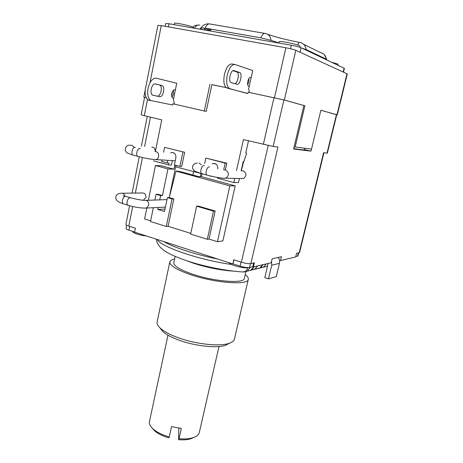 <?xml version="1.0" encoding="UTF-8"?>
<svg xmlns="http://www.w3.org/2000/svg" width="463" height="463" viewBox="0 0 463 463"><rect width="100%" height="100%" fill="white"/><g stroke="black" fill="none" stroke-linecap="round" stroke-linejoin="round"><path stroke-width="0.69" d="M304.504 149.618L310.968 151.164L293.606 148.993L303.873 105.529L283.883 99.944L273.147 146.435L277.939 147.037L250.877 263.597L254.372 262.81L253.411 266.943L271.237 262.724L272.169 258.811L281.44 256.722L280.526 260.53L279.502 260.206M268.129 263.459L264.836 277.678L268.476 278.865L271.712 265.235L271.561 261.363M304.839 148.235L304.498 149.653C304.394 150.093 300.794 149.728 293.704 148.571M310.968 151.164L311.46 149.109M226.199 87.611L211.904 84.602L206.203 111.427L174.563 104.192L173.394 99.661L176.739 83.259L156.378 78.218C152.599 78.01 149.821 81.366 148.05 88.294C147.112 94.313 148.01 98.393 150.73 100.535L172.583 104.985L172.826 103.787L174.557 104.187M146.302 97.728L143.819 97.108L145.15 90.337M236.512 170.552L243.422 139.6L273.147 146.435M234.735 178.51L233.827 182.578L238.486 182.63L239.388 178.614M217.546 177.479L217.407 178.133L233.827 182.578M225.336 170.008L226.835 163.213L205.856 158.091L204.715 163.393M176.119 165.366L175.807 166.871L209.797 175.836M173.503 152.721L171.518 152.559C174.597 152.477 176.044 154.225 175.865 157.808L174.395 164.897L179.899 166.385L181.687 166.472L184.656 152.275L164.579 147.373L163.578 152.304M153.484 160.829L168.561 164.909L168.943 163.04L167.114 162.935L167.641 160.383M147.518 99.412L144.306 115.669L161.749 119.882L155.348 151.609M283.883 99.944L248.11 92.218L247.832 93.485L245.141 92.918L226.349 87.715C223.895 85.499 223.253 81.083 224.428 74.468C226.366 67.141 229 63.651 232.339 63.998L234.527 64.421M144.306 115.669L141.163 114.766L144.589 97.323M280.526 260.53L295.689 256.942L296.575 253.319L299.202 252.729L323.591 152.738L327.341 153.172L336.757 114.731L336.439 114.621L327.005 153.166M248.498 140.827L245.772 152.975L246.646 153.189L243.816 161.703L243.191 161.656L241.154 170.76M132.69 206.492L128.789 226.094L135.381 228.207L134.588 232.148L232.848 263.939L233.798 259.766L241.391 262.203L268.187 145.509M173.926 169.18L161.552 165.806L155.441 165.511L167.942 168.931L173.926 169.18L174.794 165.007M190.779 233.381L168.11 226.303L166.286 226.471L172.022 198.963L167.398 197.608L169.221 197.562L175.998 171.136L229.862 185.871L217.448 241.709L222.877 240.91L235.187 185.883L201.37 176.658L201.949 173.949M243.631 161.685L241.321 170.766M173.596 153.103L173.914 153.126M172.358 160.673L171.455 165.054L168.561 164.909M209.745 176.062L210.839 176.09M201.37 176.658L198.65 176.594L180.894 171.744L177.358 171.183M175.998 171.136L177.375 171.09M229.862 185.871L235.187 185.883M175.917 165.308L169.226 197.527M165.025 209.062L157.773 209.444L158.178 207.465M167.942 168.931L162.455 195.583L160.615 195.623L159.729 199.935M167.398 197.608L164.521 211.487L157.773 209.444M166.286 226.471L150.492 221.534L153.322 207.702M154.874 200.085L156.06 194.286L157.912 194.252L162.455 195.583M160.615 195.623L156.06 194.286M146.829 208.014L144.612 218.964L150.637 220.845M155.441 165.511L148.397 200.288M215.168 211.012L213.495 211.116L196.63 206.174L198.361 206.093L215.168 211.012L208.998 239.07L217.448 241.709M168.11 226.303L173.828 198.911L169.221 197.562M173.828 198.911L172.022 198.963M208.998 239.07L207.308 239.302L213.495 211.116M207.308 239.302L190.629 234.087L196.63 206.174M161.998 160.036L161.703 161.477L167.114 162.935M184.656 152.275L164.579 147.373M179.899 166.385L182.873 152.124M217.743 168.891C217.923 165.088 216.325 163.3 212.963 163.52L212.193 163.838M223.698 169.892L225.192 163.109L205.856 158.091M171.518 152.559L170.697 152.871M214.884 163.995L215.474 163.74M226.835 163.213L225.192 163.109M250.877 263.597C248.66 263.881 245.5 263.418 241.391 262.203M320.865 110.275L336.439 114.621M226.181 87.594L211.886 84.694M336.74 114.789L320.871 110.252L311.518 149.115L295.157 146.956L304.891 105.778L284.334 100.031L249.673 92.548M304.891 105.778L303.861 105.564M232.999 70.677L237.091 72.043C239.614 73.397 237.791 83.12 234.915 83.722M239.568 72.448L239.869 72.598C242.728 74.178 239.927 85.47 236.975 84.312L230.921 82.507C227.964 80.892 230.869 69.294 233.902 70.619L239.568 72.448L236.784 71.892M227.13 88.08L247.832 93.485M229.926 88.67L229.15 88.306C226.714 86.089 226.089 81.667 227.269 75.041C229.214 67.702 231.847 64.207 235.163 64.548L252.734 70.532L249.244 86.28L248.44 86.199C247.578 85.4 247.369 83.762 247.827 81.297C248.637 78.363 249.655 77.095 250.877 77.495L251.137 77.743M249.499 92.502L248.614 89.133L249.244 86.28M171.646 95.731L172.514 91.442M274.461 97.757L285.885 47.764L161.257 25.604L157.912 25.338L145.654 87.762M204.305 110.998L209.988 84.185M175.35 90.082L175.112 89.903C173.671 89.457 172.566 90.667 171.785 93.526C171.42 95.777 171.721 97.288 172.699 98.069L173.7 98.162M172.826 103.787L174.545 104.129M161.853 85.476L155.313 83.948C151.864 82.819 149.208 93.451 152.512 95.112L159.608 96.68C162.964 97.67 165.528 87.287 162.316 85.667L159.347 84.932L162.316 85.667M159.608 96.68L157.113 96.119C160.487 97.108 163.04 86.743 159.816 85.123M157.113 96.119L152.68 95.199M154.96 83.907L159.347 84.932M145.498 87.727C144.572 93.734 145.475 97.809 148.212 99.95L149.346 100.402M204.524 111.045L206.214 111.369M128.789 226.094C126.839 225.452 125.867 224.908 125.878 224.457L129.594 205.705M323.932 152.778L299.607 252.474L299.202 252.729M298.699 252.839L297.946 255.935L295.77 256.612M134.617 232.004L128.94 230.163C126.989 229.515 126.017 228.959 126.029 228.496L126.677 225.249M232.848 263.939L234.075 259.859M253.411 266.943L252.775 266.734L249.563 267.492C247.346 267.793 244.192 267.336 240.094 266.115L233.161 263.875M278.24 257.445C279.519 259.234 279.93 261.201 279.473 263.337L276.284 276.648L268.476 278.865M252.775 266.734L253.649 262.978M247.178 271.15L250.674 270.317L253.788 266.85M251.096 270.097L253.035 268.575M250.94 270.184L254.575 269.362L257.659 265.936M255.379 268.841L259.679 268.118L262.735 264.738M260.137 267.874L261.74 266.665M259.876 268.019L263.383 267.209L266.41 263.869M233.809 271.168C220.92 270.34 207.43 267.678 193.337 263.192L186.41 260.652M245.888 271.717L244.354 278.356C244.418 283.941 213.784 281.62 191.827 273.928C179.615 269.599 173.613 265.866 173.822 262.718L175.164 256.398M245.199 274.686C247.543 276.44 248.585 277.991 248.318 279.334C248.434 285.544 214.259 282.974 189.772 274.374C176.224 269.559 169.568 265.409 169.811 261.925L157.136 321.93C156.76 323.793 157.825 325.888 160.343 328.215C163.705 331.248 168.983 334.164 176.183 336.971C193.731 343.905 218.941 346.874 228.896 343.413C232.148 342.365 233.994 340.913 234.434 339.066L248.318 279.334M174.603 259.025C171.727 259.621 170.129 260.594 169.811 261.925M229.48 343.222L225.493 345.334C216.279 348.546 193.233 345.844 177.161 339.472C170.563 336.89 165.719 334.199 162.611 331.392L159.868 327.769M248.174 267.608L247.994 267.655C244.29 268.777 229.301 264.865 229.202 262.764M146.406 235.974C140.405 235.464 132.291 232.854 132.829 231.633L132.869 231.436M336.971 114.755L347.007 73.767L347.296 73.982L337.278 114.859M347.007 73.767L295.822 50.317C293.698 49.466 290.388 48.615 285.885 47.764M295.157 146.956L294.144 146.713M165.141 26.298L165.696 23.509L169.059 23.758L291.325 45.229C295.77 46.057 299.023 46.902 301.083 47.753L344.09 68.194L344.391 68.431L343.482 72.153M303.635 44.298L320.506 52.591C323.822 53.367 325.761 55.56 326.311 59.16L326.791 59.97M326.38 59.594L326.021 59.605M302.113 48.239L306.182 49.547L326.311 59.16L326.427 59.796M271.069 40.397C270.56 36.49 268.673 34.187 265.415 33.481C263.812 32.954 262.278 34.401 260.819 37.827L271.069 40.397L278.952 42.909M199.819 29.157L201.023 27.855L205.15 28.121L260.819 37.827M264.604 33.342L210.046 24.007C208.246 23.457 206.614 24.828 205.15 28.121L203.98 29.887M199.796 25.176C197.846 24.608 196.092 25.627 194.535 28.231M322.67 57.424L322.688 58.02M297.628 45.027C298.56 42.99 299.353 42.156 300.007 42.515C303.531 43.331 305.586 45.675 306.182 49.547M331.404 62.164L337.672 64.01L338.123 64.374L337.909 65.254M278.923 43.047L279.224 41.722C278.871 40.536 295.967 43.904 299.416 45.715L300.117 46.271L299.879 47.29M174.267 24.672L174.539 23.318C174.21 22.34 188.58 25.286 192.839 27.08L194.026 28.139M171.981 97.166L173.59 93.914L173.388 90.268M248.938 78.484L248.793 81.864L247.676 84.671M151.823 147.095L152.732 147.176C154.555 147.876 155.354 149.358 155.134 151.615M122.4 193.25L141.991 192.967C144.688 192.793 145.984 194.304 145.874 197.498L143.322 200.271M241.883 170.795L243.266 170.853C246.796 173.307 246.848 175.888 243.428 178.596L241.148 178.544M218.982 346.509L199.316 432.436C198.737 434.821 196.526 436.615 192.695 437.813C188.962 438.901 184.413 439.208 179.042 438.727L181.346 428.425L171.524 426.608L169.244 436.922C162.374 434.983 157.032 432.361 153.224 429.062C150.452 426.55 149.179 424.154 149.393 421.868L167.988 335.189M152.107 427.986L154.555 430.769C157.97 433.733 162.739 436.105 168.862 437.882L169.244 436.922M179.042 438.727L178.625 439.676C183.389 440.07 187.434 439.775 190.762 438.797L192.695 437.813M194.13 437.315L190.762 438.797M178.811 428.119L178.625 439.676M207.928 28.608L206.718 30.367M274.009 97.67L263.331 144.41M150.458 117.156L144.63 146.453M142.425 157.542L135.358 193.065M150 82.727L161.257 25.604M279.473 263.337L271.712 265.235M297.535 256.195L298.334 252.925M128.94 230.163L129.692 226.384M240.094 266.115L241.015 262.081M249.563 267.492L250.448 263.667M217.72 259.043C195.484 254.598 173.469 247.375 163.705 241.57M231.477 264.471C198.465 259.795 160.487 246.634 157.107 239.435M242.236 271.914L243.885 272.001C245.627 271.567 246.97 270.126 247.925 267.672M242.745 271.943L247.115 271.185L250.414 267.29M263.349 267.226L266.613 266.422L267.672 265.698M264.356 266.972L265.519 266.688M284.334 100.031L295.822 50.317M344.09 68.194L343.164 72.008M301.083 47.753L300.041 52.25M291.325 45.229L290.521 48.731M169.059 23.758L168.434 26.883M200.67 29.308L201.527 28.237M210.943 29.748L208.333 28.677M309.793 51.271L308.364 51.214M267.718 34.337C276.272 37.26 286.892 39.957 299.578 42.434M154.318 159.527L155.985 159.585C159.475 158.902 159.556 152.42 156.077 151.708L155.14 151.621M138.379 156.506L137.65 156.309C135.456 155.117 137.395 148.154 139.809 148.571L140.202 148.675M133.639 155.221L132.893 155.018C130.682 153.826 132.609 146.887 135.04 147.309L135.439 147.413M130.751 145.249L131.851 145.313L133.888 146.997M166.987 199.599L146.152 200.357M148.745 205.219C148.843 201.752 147.431 200.149 144.502 200.41C141.302 200.195 136.73 199.345 130.797 197.857C129.212 197.348 127.979 198.592 127.105 201.596C126.816 203.332 127.059 204.53 127.84 205.178C135.132 207.343 141.348 208.292 146.487 208.032L148.745 205.219M144.942 208.13L165.43 207.117M128.523 205.393L123.17 203.749C122.382 203.095 122.134 201.903 122.417 200.172C123.285 197.18 124.524 195.942 126.127 196.451L130.103 197.649M123.87 203.963L123.17 203.749C117.469 201.81 115.918 200.734 115.773 196.844C116.433 194.605 118.14 193.418 120.884 193.274C122.828 192.921 124.153 193.858 124.871 196.086M201.237 164.799L199.044 163.057M204.218 165.632L203.865 165.54C201.712 165.198 199.657 172.462 201.579 173.608L202.233 173.781M209.444 167.016L209.097 166.923C206.967 166.593 204.901 173.88 206.799 175.02L207.441 175.193M224.393 169.973L225.597 170.066C229.266 172.641 229.324 175.35 225.782 178.197L223.641 178.226M207.684 30.332C210.781 30.442 211.655 30.008 210.306 29.019M215.307 163.665L212.963 163.52M239.869 72.598L237.091 72.043M229.15 88.306L226.349 87.715M147.286 116.387L141.389 146.163M139.282 156.783L132.088 193.112M254.332 266.723L250.674 270.317L243.885 272.001C227.703 271.225 205.3 266.833 187.613 261.051C170.442 255.044 157.53 249.511 156.355 239.192M250.958 270.172L259.679 268.118L263.239 264.616M259.905 268.002L266.613 266.422L267.643 265.814M225.493 345.334L228.896 343.413M162.611 331.392L160.343 328.215M202.939 29.308L202.684 29.661M208.929 23.879C205.607 23.706 202.991 25.008 201.069 27.786M198.384 25.025L195.357 25.471L192.712 27.028M210.902 29.904L207.864 28.66M310.141 51.439L308.844 51.439M326.699 59.42L324.32 54.663M148.212 99.95L150.73 100.535M174.401 89.747L175.112 89.903M250.877 77.495L250.246 77.373M175.251 160.771L155.985 159.585C147.483 159.041 143.599 157.733 137.65 156.309L132.893 155.018C126.266 152.715 126.903 153.247 125.201 150.134C125.595 146.43 127.244 144.809 130.144 145.278M193.586 171.686L192.88 175.014M201.006 173.694L200.375 176.635M123.251 195.739L125.398 196.243M142.789 200.213L143.663 200.19M243.428 178.596L225.782 178.197C223.253 178.637 213.559 176.93 206.799 175.02L201.579 173.608C193.262 171.009 194.31 170.778 192.782 168.654C191.838 167.409 192.955 163.132 197.331 163.074M154.555 430.769L153.224 429.062M207.019 28.446L204.796 30.031M209.34 28.851L207.476 30.5"/></g></svg>
